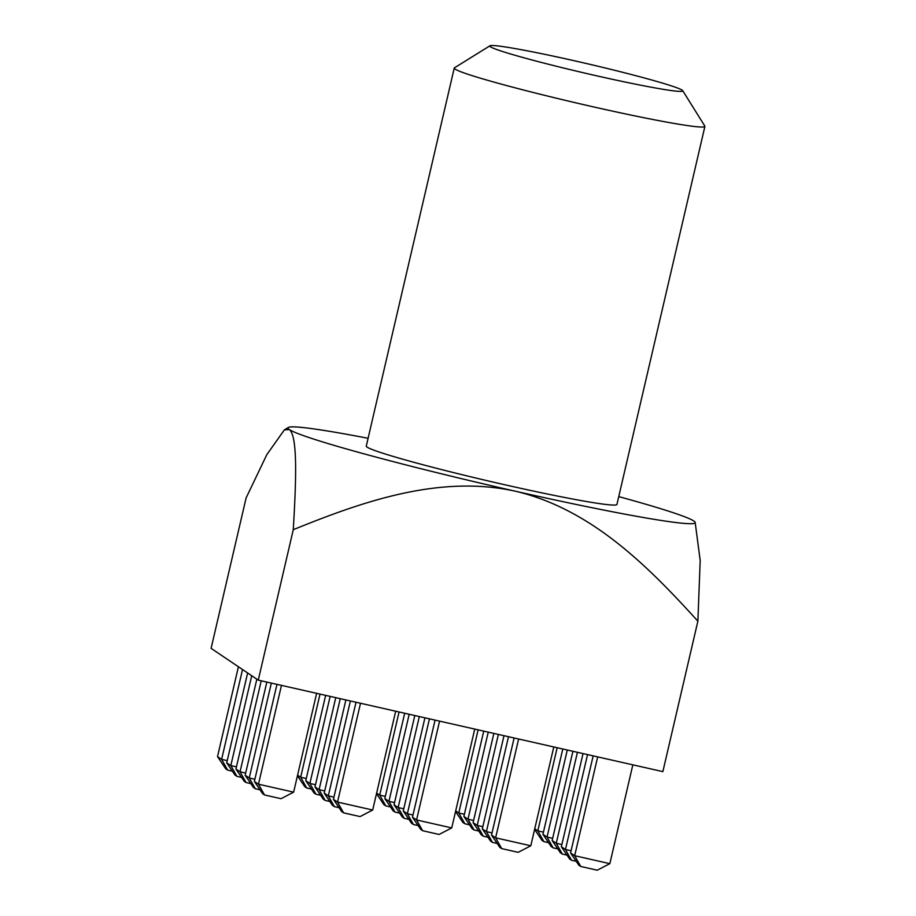 <?xml version="1.0" encoding="UTF-8"?>
<svg xmlns="http://www.w3.org/2000/svg" width="916" height="916" viewBox="0 0 916 916"><rect width="100%" height="100%" fill="white"/><g stroke="black" fill="none" stroke-linecap="round" stroke-linejoin="round"><path stroke-width="1.37" d="M597.679 756.879L574.675 855.704L580.744 866.467L578.82 865.173L570.576 852.945L574.675 855.704L609.85 863.662L597.232 870.2L580.744 866.467M232.378 771.192L227.672 770.127L225.748 768.833L217.516 756.605L238.423 666.756M284.349 429.913L289.307 429.535C298.043 436.108 295.994 483.556 293.28 529.688C362.942 501.35 439.623 474.58 515.181 491.171A209.1 10.213 -166.9 0 1 289.307 429.535A209.1 10.213 -166.9 0 1 288.3 427.463L284.349 429.913L266.819 454.668L246.118 497.903L211.104 648.356L258.266 680.13L662.863 771.627L697.878 621.174L700.19 560.466L695.13 522.131A209.1 10.213 -166.9 0 1 515.181 491.171C591.209 508.987 648.081 566.271 697.878 621.174M217.516 756.605L221.615 759.364L242.522 669.527M618.747 496.609A209.1 10.213 -166.9 0 1 693.893 521.032A209.1 10.213 -166.9 0 1 695.13 522.131M570.576 852.945L593.167 755.86M609.85 863.662L632.842 764.837M518.616 739.006L495.625 837.831L501.693 848.594L499.77 847.3L491.526 835.071L495.625 837.831L530.799 845.777L518.181 852.327L501.693 848.594M491.526 835.071L514.116 737.987M530.799 845.777L553.791 746.964M439.565 721.132L416.574 819.957L422.642 830.72L420.719 829.427L412.475 817.187L416.574 819.957L451.737 827.904L439.13 834.453L422.642 830.72M412.475 817.187L435.066 720.113M451.737 827.904L474.74 729.079M360.515 703.259L337.523 802.084L343.58 812.847L341.668 811.553L333.424 799.313L337.523 802.084L372.686 810.03L360.08 816.58L343.58 812.847M333.424 799.313L356.015 702.24M372.686 810.03L395.689 711.205M281.464 685.386L258.472 784.199L264.529 794.973L262.606 793.668L254.373 781.44L258.472 784.199L293.635 792.157L281.029 798.695L264.529 794.973M254.373 781.44L276.964 684.367M293.635 792.157L316.638 693.332M587.545 754.589L565.458 849.498L571.527 860.261L569.603 858.968L561.359 846.727L565.458 849.498L571.08 850.769M576.221 861.326L571.527 860.261M561.359 846.727L583.045 753.57M508.495 736.716L486.407 831.625L492.476 842.388L490.552 841.094L482.308 828.854L486.407 831.625L492.029 832.896M497.17 843.453L492.476 842.388M482.308 828.854L503.995 735.697M429.444 718.842L407.357 813.74L413.425 824.514L411.502 823.209L403.258 810.981L407.357 813.74L412.979 815.011M418.12 825.568L413.425 824.514M403.258 810.981L424.932 717.823M350.393 700.969L328.306 795.867L334.374 806.63L332.451 805.336L324.207 793.107L328.306 795.867L333.928 797.138M339.069 807.694L334.374 806.63M324.207 793.107L345.882 699.95M271.342 683.096L249.255 777.993L255.324 788.756L253.4 787.462L245.156 775.234L249.255 777.993L254.877 779.264M260.018 789.821L255.324 788.756M245.156 775.234L266.831 682.077M577.423 752.299L556.252 843.281L562.31 854.055L560.386 852.762L552.153 840.522L556.252 843.281L561.874 844.552M567.004 855.109L562.31 854.055M552.153 840.522L572.912 751.28M498.373 734.426L477.202 825.408L483.259 836.182L481.335 834.877L473.091 822.648L477.202 825.408L482.812 826.679M487.953 837.235L483.259 836.182M473.091 822.648L493.861 733.407M419.322 716.552L398.139 807.534L404.208 818.297L402.284 817.003L394.04 804.775L398.139 807.534L403.761 808.805M408.902 819.362L404.208 818.297M394.04 804.775L414.811 715.533M340.26 698.679L319.089 789.661L325.157 800.424L323.233 799.13L314.99 786.901L319.089 789.661L324.711 790.932M329.852 801.489L325.157 800.424M314.99 786.901L335.76 697.66M261.209 680.806L240.038 771.787L246.106 782.55L244.183 781.256L235.939 769.028L240.038 771.787L245.66 773.058M250.801 783.615L246.106 782.55M235.939 769.028L256.846 679.18M567.29 750.009L547.035 837.075L553.092 847.838L551.169 846.544L542.936 834.316L547.035 837.075L552.657 838.346M557.798 848.903L553.092 847.838M542.936 834.316L562.79 748.99M488.239 732.136L467.984 819.202L474.041 829.965L472.118 828.671L463.885 816.442L467.984 819.202L473.606 820.473M478.747 831.03L474.041 829.965M463.885 816.442L483.74 731.117M409.189 714.262L388.934 801.328L394.991 812.091L393.067 810.797L384.835 798.569L388.934 801.328L394.556 802.599M399.685 813.156L394.991 812.091M384.835 798.569L404.689 713.243M330.138 696.389L309.883 783.455L315.94 794.218L314.016 792.924L305.772 780.684L309.883 783.455L315.493 784.726M320.634 795.283L315.94 794.218M305.772 780.684L325.638 695.37M251.728 675.733L230.821 765.57L236.889 776.344L234.965 775.05L226.721 762.81L230.821 765.57L236.442 766.852M241.584 777.409L236.889 776.344M226.721 762.81L247.629 672.974M534.749 828.797L537.818 830.869L543.886 841.632L541.963 840.338L534.601 829.415M557.168 747.719L537.818 830.869L543.44 832.14M548.581 842.697L543.886 841.632M455.699 810.923L458.767 812.996L464.836 823.759L462.912 822.465L455.55 811.542M478.118 729.846L458.767 812.996L464.389 814.267M469.53 824.824L464.836 823.759M376.648 793.05L379.716 795.122L385.773 805.885L383.861 804.592L376.499 793.668M399.067 711.972L379.716 795.122L385.338 796.393M390.479 806.95L385.773 805.885M297.585 775.176L300.666 777.237L306.723 788.012L304.799 786.707L297.448 775.795M320.016 694.099L300.666 777.237L306.288 778.508M311.429 789.065L306.723 788.012M454.244 68.082L366.274 446.115A128.675 6.286 13.1 0 0 506.113 485.056A128.675 6.286 13.1 0 0 616.926 504.453L704.896 126.419A128.675 6.286 -166.9 0 1 578.145 103.371A128.675 6.286 -166.9 0 1 454.244 68.082A128.675 6.286 -166.9 0 1 454.462 67.818L489.934 45.8A99.077 4.843 -166.9 0 1 575.099 60.925A99.077 4.843 -166.9 0 1 682.706 90.661A99.077 4.843 -166.9 0 1 585.175 73.177A99.077 4.843 -166.9 0 1 489.934 45.8M288.3 427.463A209.1 10.213 -166.9 0 1 368.095 438.283M682.706 90.661L704.816 126.076A128.675 6.286 -166.9 0 1 704.896 126.419M293.28 529.688L258.266 680.13M227.672 770.127L221.615 759.364L227.237 760.635"/></g></svg>
